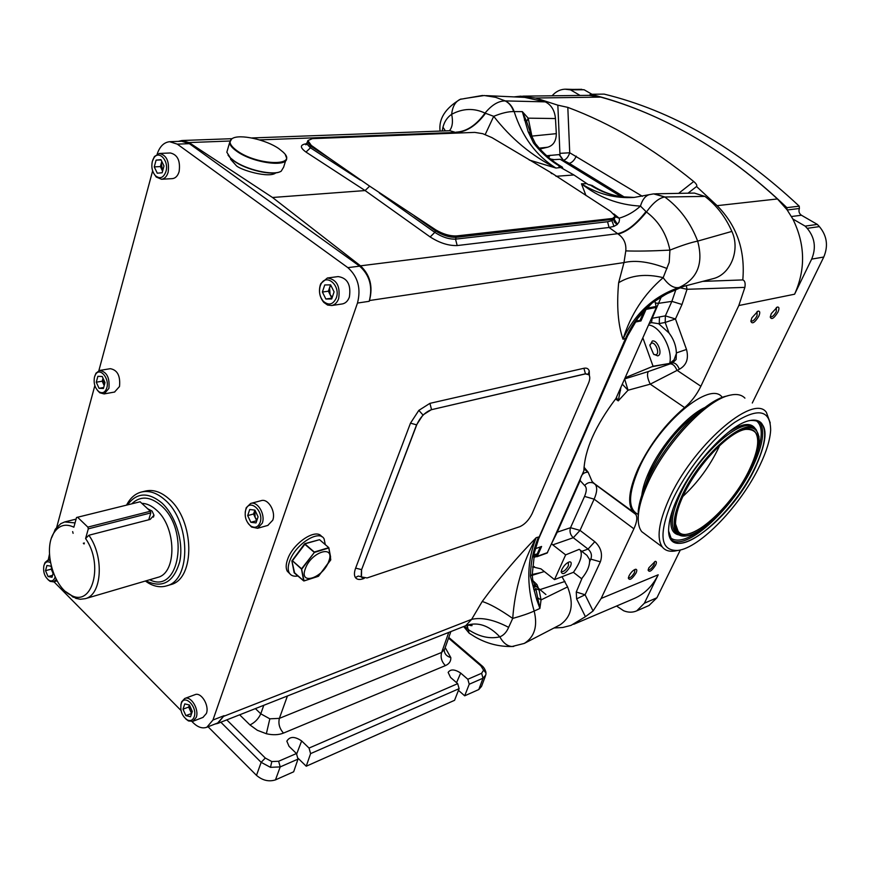 <?xml version="1.0" encoding="UTF-8"?>
<svg xmlns="http://www.w3.org/2000/svg" width="870" height="870" viewBox="0 0 870 870"><rect width="100%" height="100%" fill="white"/><g stroke="black" fill="none" stroke-linecap="round" stroke-linejoin="round"><path stroke-width="1.3" d="M613.6 218.261L617.417 224.329M464.591 98.527L484.209 95.515L495.617 97.309L505.285 100.909C509.407 102.943 512.365 106.499 514.148 111.588L522.337 111.632L528.155 131.674L533.538 143.05C541.151 152.772 550.014 160.558 560.106 166.431L558.942 166.507L560.639 167.497L555.941 168.051L529.221 160.026M621.528 196.74C611.099 195.163 601.246 191.378 591.97 185.386L588.555 184.755L573.906 174.968L560.639 167.497M533.919 552.961L534.474 554.44L533.125 556.68L539.291 536.692L626.248 338.256L637.797 318.311L651.728 303.423M555.973 176.305L573.906 174.968M311.275 145.388L329.436 158.275L310.938 146.312L311.275 145.388L307.893 140.581L312.363 138.635L474.781 132.392L482.752 133.686L491.974 137.634L551.656 173.043L610.555 211.345L615.242 216.141L612.665 218.435L456.522 235.944C449.997 236.194 443.091 234.182 435.805 229.887L369.652 186.147L365.096 190.563L305.99 152.076C299.628 147.4 299.889 144.616 306.784 143.702M307.143 142.778L306.795 143.898L310.459 147.813L310.938 146.312L307.317 142.223L307.643 141.103M329.436 158.275L369.652 186.147M360.408 180.155L310.459 147.813L305.99 152.076M615.275 216.902L613.959 219.599L614.253 221.883L617.091 224.612L619.038 222.057L619.483 219.61L619.146 218.185L613.85 213.933M414.185 215.803L435.37 230.811C442.634 235.346 449.572 237.51 456.206 237.314L614.068 219.175L611.904 220.697L607.554 221.752L609.054 227.472L618.178 234.063C623.866 238.086 626.411 243.698 625.791 250.886L623.975 262.588L618.646 282.728C616.536 305.653 617.983 324.488 622.985 339.224C634.785 313.602 653.511 296.355 679.144 287.481C697.501 278.868 703.678 263.414 697.664 241.12C690.486 222.47 679.514 207.756 664.767 197.001L704.928 196.402L694.39 193.075L655.752 193.792M607.554 221.752L455.521 239.141C448.909 239.326 442.003 237.075 434.804 232.366L435.805 229.887M379.353 193.02L434.804 232.366L430.171 236.955C439.567 242.969 448.583 245.84 457.185 245.558L609.054 227.472L613.981 226.352L617.091 224.612M442.21 131L442.96 127.216C444.407 121.582 447.31 117.276 451.671 114.296C462.862 108.304 473.987 107.913 485.036 113.1C491.702 104.987 498.412 100.92 505.165 100.909C509.135 102.932 511.973 106.477 513.659 111.567L514.148 111.588C522.337 137.014 536.268 155.828 555.941 168.051C531.7 155.795 510.962 138.547 493.714 116.319L485.232 134.491M560.106 166.431L562.248 167.051L563.031 168.834M533.538 143.05L535.779 144.028C543.261 153.446 551.83 160.983 561.509 166.627M684.19 286.219L712.976 278.704C730.517 274.67 740.566 249.973 731.877 231.409L697.664 241.12C691.041 242.425 681.797 245.427 669.922 250.125C666.54 233.845 658.71 221.143 646.453 212.008C652.935 202.906 659.036 197.903 664.767 197.001L653.587 193.879L634.034 197.436C615.21 198.61 597.679 194.064 581.454 183.809L585.978 195.543M589.697 184.657C599.419 191.03 609.903 195.054 621.136 196.74L634.263 197.414M621.136 196.74L633.349 197.425M214.868 724.079L217.783 723.427L224.09 715.673L217.707 722.97M534.278 555.386L532.244 574.428L530.45 576.277C530.711 562.118 533.419 549.035 538.563 537.018L536.203 537.671C522.685 562.357 514.855 589.273 512.713 618.418C499.674 609.326 489.505 603.693 482.208 601.507C498.891 578.67 516.889 557.387 536.203 537.671C527.068 560.247 526.394 584.716 534.169 611.055C537.834 626.204 534.539 636.992 524.284 643.419L560.095 624.823C571.742 616.743 574.243 604.095 567.588 586.902L561.998 576.723M170.161 141.679L181.7 141.255L189.366 143.67L359.636 266.155C369.717 275.148 372.904 286.861 369.206 301.303L369.467 300.531C373.132 286.513 370.142 274.953 360.506 265.828L272.517 197.49L189.051 142.571L181.906 140.516L178.372 141.375M157.176 154.066C159.732 146.497 163.875 142.375 169.617 141.701L177.284 144.137L347.859 267.634C357.962 276.703 361.17 288.514 357.483 303.054L212.954 720.023L206.853 727.233C202.46 728.821 197.925 727.353 193.249 722.829L191.998 721.556M289.634 573.526L287.285 571.22C285.751 568.414 285.817 564.576 287.491 559.682C292.733 543.141 316.321 527.557 321.769 536.714M325.293 544.642L324.118 538.911C319.225 528.906 294.908 544.544 289.525 561.476C287.85 566.381 287.774 570.22 289.308 573.015C291.004 575.755 293.929 576.734 298.095 575.94M363.138 578.224L362.812 578.876C359.332 579.975 356.863 579.529 355.395 577.528C354.046 575.396 354.133 572.264 355.634 568.132L361.485 569.6L361.224 576.799L362.018 577.626L361.278 576.886L367.064 577.952L519.771 526.687C524.795 524.425 528.927 520.053 532.146 513.583L588.348 383.583C590.001 379.755 590.208 376.83 588.957 374.774L585.466 373.893L431.64 409.65C425.31 411.891 420.33 416.969 416.708 424.886L361.594 569.687L361.431 577.006M361.594 569.687L416.599 424.799L422.972 414.957L431.531 409.563L429.921 403.354L418.829 410.379L410.488 423.146L355.634 568.132M48.22 560.117L49.47 554.201M56.691 527.361L94.841 385.584M98.854 370.674L152.642 170.846M180.993 710.464L53.929 581.758M202.96 717.413L206.397 713.476C209.572 705.494 201.09 691.693 194.923 694.706L184.897 698.425M342.03 303.978L342.41 303.924C345.607 303.249 347.924 300.966 349.37 297.072C351.197 284.805 347.456 277.987 338.147 276.584L327.772 277.943M172.195 178.633L172.488 178.622C175.609 178.187 177.828 175.838 179.133 171.575C180.525 160.841 177.589 154.642 170.346 152.979L159.623 153.446M267.808 525.415L272.745 520.216C276.138 511.593 268.09 498.118 261.141 500.663L250.897 503.382M114.535 392.055L119.505 386.53C120.528 375.916 117.45 369.967 110.283 368.684L99.854 370.413M170.042 584.836L170.737 584.629C195.565 578.92 194.63 520.162 168.889 498.804C160.896 491.789 153.011 489.223 145.236 491.104L141.94 491.898M126.563 505.111L127.02 504.241C130.554 497.781 135.274 493.725 141.179 492.083C148.955 490.201 156.839 492.779 164.832 499.815C190.584 521.239 191.552 580.127 166.735 585.825C160.863 587.62 154.773 586.717 148.476 583.107L145.333 581.029M145.997 580.834L146.454 581.095C162.723 588.609 173.837 582.073 179.775 561.487C183.864 541.988 175.653 515.377 161.755 502.86C148.085 491.822 136.666 492.496 127.498 504.883M97.44 390.369L99.8 392.794L104.128 393.925L108.902 388.411C109.892 377.732 106.814 371.74 99.648 370.446L96.037 373.143L94.819 376.003M106.825 387.846C109.783 378.461 99.887 366.792 95.569 374.47L94.493 377.004C93.416 383.137 94.873 388.031 98.865 391.685C102.519 393.816 105.172 392.533 106.825 387.846M248.211 523.533L251.582 527.057L257.596 528.286L262.294 523.131C265.665 514.464 257.607 500.881 250.658 503.447L246.21 507.765L245.188 512.256M260.087 522.555C264.252 511.636 250.136 498.282 246.014 509.091L245.699 509.907C244.263 516.421 245.938 521.782 250.723 525.991C254.943 528.416 258.064 527.274 260.087 522.555M153.696 173.315L156.208 177.012L161.516 179.263C164.637 178.828 166.855 176.469 168.149 172.173C169.519 161.374 166.583 155.132 159.33 153.457L154.458 156.513L152.718 160.178M165.942 171.52C169.193 161.146 159.112 149.705 153.968 157.807L152.326 161.407C151.141 167.116 152.196 171.901 155.491 175.762C160.036 179.285 163.527 177.871 165.942 171.52M338.647 298.627C340.464 286.274 336.712 279.401 327.392 277.987L320.845 283.544L320.28 285.001C318.529 291.548 319.703 297.344 323.792 302.379L327.577 305.055L331.688 305.522C334.896 304.837 337.212 302.542 338.647 298.627M336.288 297.942C341.04 285.403 325.706 272.549 320.715 284.74L320.214 286.002C318.681 291.744 319.703 296.822 323.292 301.237C328.729 305.794 333.069 304.696 336.288 297.942M50.068 560.291L47.752 560.236L45.066 562.509L44.218 564.619M55.114 577.038L55.125 577.028C53.951 580.562 51.939 581.682 49.079 580.399L50.166 581.377L53.592 581.856L56.322 579.431M50.482 562.672C48.068 561.172 46.11 561.574 44.62 563.88L43.87 565.728C42.956 572.112 44.685 577.006 49.079 580.399M185.799 718.957L188.507 720.958L192.955 721.284L196.239 717.391C199.404 709.376 190.9 695.467 184.744 698.479L181.623 701.829L180.862 704.983M194.162 716.88C197.827 707.343 184.875 693.651 181.373 703.254L181.167 703.819C179.949 710.757 182.026 716.151 187.409 720.012C190.552 721.317 192.803 720.284 194.162 716.88M664.626 295.071C659.188 298.182 660.112 297.007 652.163 303.043L650.629 303.902C639.994 313.233 631.631 324.749 625.53 338.474L539.291 536.692M280.183 171.673C272.288 175.968 245.971 169.922 233.889 160.917L230.604 158.242L230.572 159.264L236.292 165.626C239.783 169.748 269.287 178.752 275.888 172.815M272.517 197.49L365.096 190.563L430.171 236.955M457.663 133.045L449.921 130.718L251.669 137.96M539.976 149.009L547.632 147.226C553.342 145.529 556.235 141.005 556.321 133.654L555.462 118.548C554.712 110.436 551.319 104.878 545.272 101.866L524.654 97.375L486.015 95.624M505.285 100.909L545.272 101.866M524.392 120.082L526.633 121.604L522.337 111.632L528.188 118.157L532.353 138.276M482.556 95.461L460.219 99.332C455.314 101.616 452.465 106.597 451.671 114.296C453.183 121.691 452.443 127.172 449.442 130.739M461.133 98.995L460.219 99.332C445.299 108.271 438.578 118.853 440.079 131.076M456.174 132.153C466.548 131.587 476.173 125.236 485.036 113.1L493.714 116.319C501.642 113.1 508.287 111.512 513.659 111.567M442.96 127.216L445.386 130.881M485.525 113.317C476.445 125.4 466.798 131.761 456.587 132.414L259.51 139.896M547.632 147.226L539.215 148.15M307.317 142.223L305.74 144.779L306.871 144.257M531.592 136.133L556.321 133.654M555.462 118.548L528.188 118.157L526.633 121.604L530.689 133.404M531.07 134.241L528.155 131.674L531.331 135.307L535.3 143.43M664.887 196.99L654.642 193.814M731.877 231.409C725.493 216.945 716.51 205.276 704.928 196.402M684.146 286.23L679.144 287.481C673.902 288.525 668.573 285.251 663.168 277.66L669.204 262.359L669.922 250.125C651.554 251.049 636.84 251.31 625.791 250.886M683.048 286.6L666.463 293.929L650.629 303.902M626.248 338.256L622.985 339.224C630.685 314.57 644.083 294.06 663.168 277.66C645.888 273.484 631.044 275.17 618.646 282.728M649.042 194.728L649.042 194.728C645.159 196.033 642.299 199.828 640.461 206.092C618.57 204.939 598.908 197.512 581.454 183.809L586.858 183.646M618.178 234.063C626.857 231.931 636.285 224.58 646.453 212.008L640.461 206.092C634.078 211.899 626.976 215.923 619.146 218.185L615.286 216.793M667.062 268.515C649.901 261.837 635.535 259.858 623.975 262.588L369.467 300.531M645.942 211.606C635.97 224.373 626.53 231.735 617.602 233.704L360.506 265.828M431.64 409.65L585.358 373.817L588.446 374.285M684.016 286.274L675.294 289.612M664.691 295.017L666.92 293.799M675.577 289.536L666.463 293.929M416.708 424.886L410.488 423.146M585.466 373.893L583.911 368.271L429.921 403.354M612.665 218.435L611.904 220.697L613.981 226.352M532.995 580.725L536.964 584.575L539.063 589.904L541.053 599.919L539.889 608.456L534.169 611.055C528.775 613.491 521.63 615.938 512.713 618.418L508.635 627.357C506.59 632.175 503.654 635.35 499.826 636.851C489.582 639.189 479 636.731 468.103 629.467L464.352 626.269M217.783 723.427L465.667 625.747L471.649 619.342L482.208 601.507M564.989 581.454L539.063 589.904L535.844 588.729L539.889 608.456L536.692 599.615L530.45 576.277M513.735 646.421L512.049 646.508C507.253 646.149 503.175 642.93 499.826 636.851C489.027 625.421 477.826 621.626 466.233 625.465M470.572 634.121L469.082 633.099L467.125 625.28M508.635 627.357C494.171 619.766 481.839 617.091 471.649 619.342L223.884 716.249M467.647 629.151L466.896 625.345M540.922 572.59L532.255 574.461M536.692 599.615L538.051 598.049L541.053 599.919L567.588 586.902M534.702 584.814L536.964 584.575M532.233 574.994C532.951 582.911 532.744 579.496 534.278 584.107L533.701 589.262L534.865 585.347M535.757 588.392L534.234 591.132M551.069 173.163L551.928 173.706M469.234 684.233L464.689 695.815L478.783 689.551L483.024 678.198L481.621 673.282L483.6 670.15L486.004 673.021L485.797 675.011L483.024 678.198L469.234 684.233L467.821 679.263L460.687 673.075C454.76 669.182 450.573 668.954 448.148 672.401L450.529 677.415L457.685 683.657L459.11 688.659L310.601 753.616L309.046 748.069L301.651 740.936C294.691 736.248 289.753 736.324 286.839 741.164L289.036 746.319L296.442 753.529L297.997 759.118L280.205 766.905L270.483 767.34L261.152 762.337L265.296 758.042L271.821 761.565L278.628 761.25L296.442 753.529M208.06 726.765L256.487 775.366C262.533 780.466 268.852 781.978 275.475 779.879L280.205 766.905L278.628 761.25M483.6 670.15L480.892 665.844L482.11 665.931C483.731 667.192 484.992 669.258 485.906 672.129M255.399 708.604L260.782 713.824C258.433 718.892 254.823 722.589 249.962 724.938L239.652 714.814M263.784 705.298L260.782 713.824L269.83 718.816L279.379 718.37L441.655 652.446L444.613 649.205L450.877 631.576M445.179 647.606L450.823 657.611C450.997 661.265 449.192 663.93 445.418 665.604C441.568 661.689 440.318 657.307 441.655 652.446L448.768 632.403M310.601 753.616L306.229 766.22L454.564 700.317L459.11 688.659M275.475 779.879L293.658 771.799L297.997 759.118M485.351 676.207L481.545 686.376L478.783 689.551M445.418 665.604L283.489 733.084C279.498 728.592 278.128 723.699 279.379 718.37L287.415 695.989M306.229 766.22L298.171 758.357M464.689 695.815L458.446 690.356M227.668 149.335L226.831 152.217L230.604 158.242L228.027 155.143M230.376 157.861L233.704 160.569C246.275 169.944 273.843 176.044 281.195 171.194L283.642 167.16L285.697 160.537M285.458 155.045L286.534 157.84C288.894 167.867 252.67 163.158 236.488 151.054C232.257 148.02 229.952 145.257 229.571 142.756L231.714 138.808L232.79 138.265M279.074 148.814C266.383 139.657 239.283 133.675 232.181 138.602C228.255 141.375 229.832 145.399 236.901 150.673C257.194 165.735 299.226 166.648 283.152 152.141L279.074 148.814M318.474 576.234L330.72 559.627M328.86 547.904L330.589 556.996M318.3 576.342L304.054 580.932L301.575 568.795L314.364 552.428L301.868 569.056L292.429 560.715L305.055 544.033L314.266 552.048L328.784 547.654M328.729 561.378C323.161 578.061 298.671 586.097 305.316 568.795C311.068 551.634 335.679 544.152 328.729 561.378M303.782 580.942L318.474 576.255L330.73 559.943L328.816 547.98L314.364 552.428L304.467 543.967L291.896 560.965L294.604 572.819L303.837 580.953M291.896 560.965L294.169 572.819L303.684 580.899L301.488 569.045L292.081 560.476M189.432 705.015L192.313 711.464L190.53 716.771L185.865 715.618L183.004 709.191L184.777 703.895L189.432 705.015M191.639 713.487L185.865 715.618M191.53 713.454L188.67 707.06L183.004 709.191M191.857 712.834L190.106 710.257L189.399 705.004L188.67 707.06M53.287 572.656L52.037 577.245L48.068 576.549L45.523 570.687L46.915 565.5L50.884 566.174L51.895 568.512M48.089 579.735L50.166 581.377M52.559 575.309L48.068 576.549M53.092 573.384L51.232 569.132L45.523 570.687M51.591 567.805L51.232 569.132M51.721 568.099L53.124 573.221M330.6 284.86L334.091 291.863L331.688 298.954L325.848 299.008L322.389 292.026L324.749 284.958L330.6 284.86M331.959 298.149L325.848 299.008M331.84 298.149L328.381 291.2L322.389 292.026M330.513 284.86L328.381 291.2M330.872 285.414L329.567 287.676L330.111 294.669L332.253 297.279M160.95 159.656L163.995 165.985L162.146 172.771L157.285 173.206L154.262 166.899L156.089 160.134L160.95 159.656M162.581 171.151L160.395 166.583L154.262 166.899M161.798 161.418L160.395 166.583M161.07 159.895L156.089 160.134M161.918 161.679L161.309 163.223L162.636 170.955M254.921 510.103L258.085 516.823L256.019 522.924L250.832 522.283L247.689 515.595L249.723 509.505L254.921 510.103L253.529 514.007L247.689 515.595M256.78 520.684L250.832 522.283M256.661 520.673L253.529 514.007M254.845 510.092L255.095 517.335L257.031 519.945M102.236 376.492L105.02 382.593L103.41 388.509L99.039 388.303L96.276 382.213L97.864 376.318L102.236 376.492M103.693 387.476L99.039 388.303M104.204 385.606L102.192 381.201L96.276 382.213M103.008 378.189L102.192 381.201M103.019 378.189L104.259 385.421M51.613 537.758L55.56 528.873L60.78 523.675L64.684 521.946L75.048 522.913M147.672 508.754L152.098 511.081L154.001 515.236L150.173 519.412L88.86 535.257C104.335 556.561 102.029 594.721 85.412 598.647L80.344 599.267L75.918 598.386L65.728 591.665M72.656 531.613L73.102 533.321L72.656 531.613M84.346 542.978L84.064 543.978L83.324 543.261L84.346 542.978L83.324 543.261M150.369 511.245L150.814 512.908L88.305 528.84L87.848 527.111L150.369 511.245L140.103 501.772L76.527 517.509L73.863 527.198C65.674 523.327 59.04 525.186 53.994 532.744C42.956 548.85 53.309 587.315 70.818 595.113C92.253 607.749 104.052 564.673 85.586 538.552L88.86 535.257M88.305 528.84L85.586 538.552M77.539 517.204L87.848 527.111M150.814 512.908L148.759 519.781M537.203 553.972L534.463 554.549M642.332 315.136L643.474 311.678M661.298 296.866L652.174 318.279L651.51 318.279M642.843 313.972L641.538 313.95M678.643 193.357L693.716 181.515C696.348 183.755 697.305 185.43 696.587 186.55L717.13 205.657C736.814 225.558 745.372 250.31 742.795 279.922C744.872 280.651 745.568 283.131 744.883 287.383L687.028 289.286L681.993 304.489L675.468 318.964L665.191 322.455L659.264 323.564L659.438 316.952L652.174 318.279L651.51 322.607L649.183 323.531M658.644 323.705L651.51 322.607M658.677 323.716L668.997 332.971L665.191 322.455L665.365 315.875L671.868 301.368L675.957 289.373M659.438 316.952L665.365 315.875L675.468 318.964L686.506 349.457L676.381 352.915C676.088 345.662 673.619 339.006 668.997 332.971M686.506 349.457C688.899 358.679 686.517 365.269 679.361 369.228C677.567 364.954 675.337 362.833 672.662 362.855L676.099 359.506L676.381 352.915M676.403 353.492L674.032 359.886L669.693 363.41L653.065 366.259L625.139 377.743L615.927 398.503C595.287 425.908 584.607 449.975 583.9 470.724L551.536 543.663L557.115 532.462L556.441 532.614M654.871 300.933L656.339 307.414L625.139 377.743M642.843 337.832L653.065 366.259M679.361 369.228L650.26 384.159C647.432 378.472 646.801 374.263 648.335 371.544L624.627 378.928L628.031 390.238L618.244 400.874L616.417 397.416M551.536 543.663L547.132 553.037L536.899 556.746M583.998 467.157L588.12 472.171L592.122 481.545L595.287 484.438C597.472 487.472 597.081 492.376 594.123 499.152L580.018 530.395L594.808 541.695C601.061 547.513 602.91 554.212 600.365 561.824L590.828 559.149C592.176 555.321 591.252 551.961 588.044 549.079L573.276 537.714L552.798 544.87L565.641 554.875L554.505 579.605L540.933 568.85L532.657 566.881M552.798 544.87L551.787 543.935M532.636 567.099L534.343 566.566M554.505 579.605L573.428 572.319L581.617 578.735L582.139 578.039C586.837 572.286 589.316 566.892 589.588 561.846L589.61 559.595L586.935 555.364L579.224 549.329L565.641 554.875M583.911 468.843L588.12 472.171C583.465 472.192 580.812 474.987 580.149 480.577L557.115 532.462M556.528 532.418L570.524 527.709L580.018 530.395L573.276 537.714C570.263 534.822 569.339 531.494 570.524 527.709L584.542 496.411C586.815 491.039 586.848 487.417 584.651 485.547L580.149 480.577L579.463 480.708M636.72 320.997L637.014 319.377M546.686 155.741L560.03 154.512L559.91 153.348L569.719 152.772L642.375 196.315M600.365 561.824L585.086 594.786L576.614 598.864L576.266 592.002L582.139 578.039M576.266 592.002L585.086 594.786L593.079 610.968L601.159 598.451L633.882 528.819C637.014 521.935 637.612 517.106 635.687 514.322L632.925 511.723C627.216 503.773 628.999 489.31 638.254 468.332C649.955 444.178 665.398 423.929 684.603 407.584L650.26 384.159L628.031 390.238L622.289 384.17M593.079 610.968L585.412 616.699L576.614 598.864M585.412 616.699L571.046 625.367L562.727 627.498L554.059 627.977M616.558 606.042L623.638 610.751C628.26 612.611 632.631 612.643 636.742 610.86L644.376 603.225L658.198 574.787C652.641 585.912 644.746 593.775 634.502 598.386L633.469 598.832M567.186 163.571L569.241 163.332L563.401 160.276L561.976 160.374M550.482 159.003L554.179 159.645M559.91 153.348L557.844 105.172L567.816 107.38L569.719 152.772C568.273 157.057 566.163 159.569 563.401 160.276L559.377 154.545M559.095 154.566L563.129 160.308M513.952 96.896L520.706 96.168L535.605 98.016L557.844 105.172M693.716 181.515C652.663 148.074 610.696 123.366 567.816 107.38M522.805 96.146L589.262 95.341L600.757 97.103C630.815 105.411 660.819 118.048 690.78 135.035C720.751 152.098 749.635 173.413 777.443 198.947L787.045 209.757L792.82 218.979C805.196 244.111 805.794 269.189 794.593 294.212L811.656 259.119C816.343 247.874 814.864 237.608 807.208 228.342L805.141 226.124L792.82 218.979M550.221 155.273L548.502 157.35M696.152 186.833L688.018 193.183M648.335 371.544L670.204 363.856C672.88 363.823 675.109 365.944 676.904 370.207L700.872 386.247L738.804 305.544L744.883 287.383M679.894 287.763L687.028 289.286L686.31 285.664M702.742 281.38L742.795 279.922M635.687 514.322L593.329 483.024C590.034 481.839 587.141 482.676 584.651 485.547M700.872 386.247C696.674 394.839 691.248 401.951 684.603 407.584M594.362 483.611L632.925 511.723M594.808 541.695L588.044 549.079L581.812 551.33M620.952 387.183L618.244 400.874L615.547 398.993M620.571 390.108L619.57 390.293M620.44 390.804L619.233 391.054M777.921 312.167C779.476 308.524 779.259 306.827 777.247 307.077L771.288 313.613L770.254 317.071C771.44 320.051 773.995 318.42 777.921 312.167M758.749 316.321C760.315 312.624 760.043 310.894 757.955 311.166L751.876 317.811L750.864 321.215C752.071 324.39 754.703 322.759 758.749 316.321M655.632 565.065C656.741 562.564 656.611 561.324 655.24 561.335L648.846 567.816L648.117 570.1C649.27 572.645 651.782 570.959 655.632 565.065M636.046 573.015C637.155 570.492 637.003 569.241 635.589 569.252C633.229 570.013 631.044 572.21 629.043 575.864L628.336 578.082C629.51 580.758 632.088 579.072 636.046 573.015M787.045 209.757L786.882 207.647C756.237 178.263 724.199 154.055 690.78 135.035C657.383 116.134 623.997 102.551 590.632 94.275L604.139 94.112C671.934 110.61 736.966 147.965 799.225 206.168L799.389 208.495C798.442 211.345 799.128 213.585 801.433 215.238L817.332 224.416L819.399 226.602C826.989 235.759 828.447 245.905 823.77 257.031L752.289 403.006M680.34 549.949L656.915 597.777L648.976 605.509M770.396 316.789C772.071 317.278 774.028 315.571 776.268 311.667L776.355 307.491M751.017 321.019C752.768 321.552 754.779 319.812 757.052 315.81L757.063 311.569M648.183 569.654C649.836 570.122 651.804 568.458 654.088 564.652L654.501 561.857M628.412 577.669C630.119 578.191 632.142 576.505 634.48 572.59L634.872 569.796M699.393 411.901C679.666 425.887 663.342 445.81 650.423 471.671L644.202 488.505M657.644 355.863C663.266 354.938 657.698 339.474 652.304 341.029L649.89 345.531L653.587 354.177L657.644 355.863M669.693 363.41C673.173 349.522 660.036 325.619 648.52 325.021M654.012 354.558L656.034 354.775C660.134 353.546 655.665 341.91 651.565 343.117L649.901 344.835M570.47 566.261C571.688 563.26 571.383 561.792 569.535 561.846C566.631 562.77 564.064 565.337 561.835 569.535L561.139 571.775C562.531 575.44 565.641 573.602 570.47 566.261M580.192 550.079L580.366 550.297C582.748 554.897 580.442 562.237 573.428 572.319M561.259 571.405C563.336 572.199 565.739 570.296 568.436 565.717L568.327 562.248M580.072 95.428L570.502 89.86L564.978 89.186C560.041 89.425 555.756 91.622 552.124 95.776M565.63 89.186L584.096 89.751L591.904 94.254M590.632 94.275L589.262 95.341M570.502 89.86L584.096 89.751M817.332 224.416L805.141 226.124M786.882 207.647L799.225 206.168M799.389 208.495L787.209 209.985M551.362 159.699L552.58 159.743L551.493 159.808M656.339 307.414L646.051 309.383L640.962 320.932L635.111 322.107M629.695 331.133L536.725 543.228M534.974 548.829L541.608 546.469L537.269 556.321L547.589 552.58M540.313 546.925L536.616 555.31L534.126 556.202M644.235 310.829L640.048 320.334L635.731 321.193M547.132 553.037L533.908 557.387M640.048 320.334L640.962 320.932M646.051 309.383L646.182 308.73M621.245 196.696L560.182 159.275L552.58 159.743M675.74 524.523L678.089 531.2C688.192 546.186 732.236 507.188 749.701 469.017C758.161 450.856 759.912 438.426 754.953 431.716C752.757 429.323 749.461 428.573 745.068 429.454L744.437 429.595M682.874 496.444C696.174 466.407 728.418 432.031 745.394 429.378C760.532 428.584 762.087 441.829 750.038 469.104C728.505 516.943 671.009 557.648 675.827 519.412C676.479 512.963 678.828 505.307 682.874 496.444C697.773 482.567 709.713 466.32 718.696 447.658L719.653 445.56M750.908 468.745C755.943 458.175 758.716 449.127 759.205 441.601C759.053 425.626 749.646 423.516 730.985 435.283C711.084 450.432 694.717 470.953 681.895 496.835C670.9 523.359 672.39 536.377 686.365 535.887C703.786 534.017 736.411 499.815 750.908 468.745M687.409 535.702L686.038 535.953C681.884 536.529 678.752 535.529 676.653 532.929C672.118 526.47 673.75 514.409 681.536 496.748C699.143 456.348 746.21 414.979 756.291 429.867L759.064 436.86M668.812 531.613L671.52 539.487C683.385 557.072 734.769 511.527 755.236 466.983C765.208 445.647 767.275 431.02 761.424 423.135C758.836 420.351 754.953 419.492 749.777 420.558L749.059 420.721M677.067 499.032C672.423 509.254 669.715 518.085 668.932 525.534C663.266 570.492 730.408 522.794 755.562 467.07C769.787 435.054 767.96 419.525 750.092 420.482C730.256 423.679 692.531 463.971 677.067 499.032M699.175 412.086C678.73 426.757 662.157 447.354 649.444 473.878L644.3 488.255M759.912 465.298C766.481 451.595 770.059 439.883 770.657 430.161C770.418 410.031 758.412 407.443 734.65 422.396C712.247 438.001 685.321 471.823 672.064 501.076C658.307 534.561 660.199 551.025 677.719 550.449C699.915 548.209 741.327 504.85 759.912 465.298M770.233 422.929L766.372 412.337C753.202 392.946 691.356 447.224 668.53 500.185C658.568 523.022 656.502 538.617 662.32 546.991C665.05 550.427 669.128 551.797 674.544 551.091L677.795 550.438M744.927 398.134C741.577 394.654 736.575 393.675 729.93 395.208C706.429 399.645 664.093 445.081 647.16 484.71C642.332 495.672 639.45 505.274 638.504 513.528C637.634 521.728 638.721 527.775 641.745 531.668L646.497 535.202M728.266 395.643L726.787 396.046C703.961 400.374 663.027 444.309 646.638 482.676C641.973 493.29 639.178 502.599 638.265 510.614L638.21 519.673M457.185 245.558L455.521 239.141L456.522 235.944M364.182 578.409L362.812 578.876M589.349 375.405L589.251 371.033C588.479 368.63 586.695 367.705 583.911 368.271M369.206 301.303L357.483 303.054M224.09 715.673L212.954 720.023M361.224 576.799L358.299 576.06L355.395 577.528M589.251 371.033L588.294 374.165M418.829 410.379L422.972 414.957M229.745 141.027L189.051 142.571M470.376 625.595L470.028 624.954M534.474 554.397L533.517 554.734M559.878 167.062L562.063 166.909M309.046 748.069L457.685 683.657M467.821 679.263L481.621 673.282M480.892 665.844L448.55 638.134M226.787 719.881L265.296 758.042M283.489 733.084C278.607 735.019 272.886 735.237 266.35 733.736L257.357 730.3L249.962 724.938M271.821 761.565L270.483 767.34M266.35 733.736L269.83 718.816M450.823 657.611C446.658 656.339 444.472 653.881 444.276 650.238M256.487 775.366L261.152 762.337L220.839 722.22M456.554 682.667L460.687 673.075M296.724 753.833L301.651 740.936M359.636 266.155L347.859 267.634M189.366 143.67L177.284 144.137M304.946 543.609L319.475 539.704L304.467 543.967M131.74 503.828C140.244 495.704 149.988 496.248 160.983 505.437C190.062 529.852 179.427 594.939 149.673 579.757M157.198 577.539L157.753 577.375C177.197 572.982 176.458 526.894 156.372 509.994C151.597 505.677 146.747 503.469 141.81 503.349M670.204 363.856L672.662 362.855L652.25 366.661M589.588 561.846L590.828 559.149L589.61 559.595M594.493 483.709L634.632 513.398M601.159 598.451L658.198 574.787M535.605 98.016L600.757 97.103M717.13 205.657L777.443 198.947M738.804 305.544L794.593 294.212M633.882 528.819L594.123 499.152L584.542 496.411M655.458 303.043L658.818 303.304L671.868 301.368L681.993 304.489M624.366 197.077L569.241 163.332C572.058 162.636 574.396 160.243 576.266 156.165M644.376 603.225L656.915 597.777M811.656 259.119L823.77 257.031M722.307 397.438C710.725 379.885 658.981 422.82 639.124 468.049C627.977 494.029 627.738 509.515 638.406 514.518M705.004 407.443C686.93 415.642 661.32 444.809 649.422 470.953C645.181 480.131 642.636 488.2 641.81 495.15M568.186 89.436L581.791 89.327M807.208 228.342L819.399 226.602M801.433 215.238L791.45 216.521M646.627 308.263L656.393 306.403M753.888 428.073C742.893 414.794 696.924 455.837 679.698 495.432C671.934 513.082 670.324 525.143 674.87 531.624L677.371 533.723M673.217 508.352C668.78 524.425 670.716 533.288 678.991 534.952M672.358 540.422C687.952 550.384 734.226 506.851 753.257 465.624C763.207 444.287 765.252 429.671 759.369 421.765L758.738 421.134M670.433 537.758C677.077 542.858 687.8 539.737 702.601 528.405M756.922 453.52C763.11 435.903 762.642 424.799 755.541 420.21M755.606 429.204C751.278 421.961 742.077 423.092 727.994 432.575M307.893 140.581L307.317 142.212M166.735 585.825L170.737 584.629M146.454 581.095L148.476 583.107M95.569 374.47L96.037 373.143M246.014 509.091L246.21 507.765M153.968 157.807L154.458 156.513M320.715 284.74L320.845 283.544M49.981 559.649L47.893 560.204M44.62 563.88L45.066 562.509M181.373 703.254L181.623 701.829M230.811 158.438L230.572 159.264M182.461 140.494L231.931 138.689M463.666 626.53L469.082 633.099L474.781 636.742C486.417 643.506 498.836 646.769 512.049 646.508L524.284 643.419M468.723 624.997L471.921 625.715C472.671 624.834 470.594 624.845 465.667 625.747L465.667 625.747M544.315 571.525L532.233 575.309M534.854 585.293C558.932 605.455 536.409 586.597 534.854 585.282M535.148 586.282L535.311 586.837M448.8 637.416L481.882 665.735M217.978 722.861L206.853 727.233M229.571 142.756L226.831 152.217M289.308 573.015L287.285 571.22M330.763 559.704L328.871 547.839M319.605 539.737L328.751 547.621M187.409 720.012L188.507 720.958M203.112 717.358L192.955 721.284M57.115 580.866L53.592 581.856M323.292 301.237L323.792 302.379M342.41 303.924L331.688 305.522M155.491 175.762L156.208 177.012M172.488 178.622L161.516 179.263M250.723 525.991L251.582 527.057M268.047 525.349L257.596 528.286M98.865 391.685L99.8 392.794M114.731 392.011L104.128 393.925M65.261 521.804L76.081 519.118M85.412 598.647L157.111 577.571M154.001 515.236L153.435 517.128M70.818 595.113L73.254 597.266M53.994 532.744L55.017 529.71M126.792 505.057L127.02 504.241M573.711 624.301L634.502 598.386M586.935 555.364L580.366 550.297M636.742 610.86L649.314 605.368M552.037 159.612L551.297 159.656M677.393 533.756L676.653 532.929M638.265 510.614L638.504 513.528M641.745 531.668L662.32 546.991M677.719 550.449L674.544 551.091M758.694 421.113L761.424 423.135M751.93 429.671L754.953 431.716"/></g></svg>
